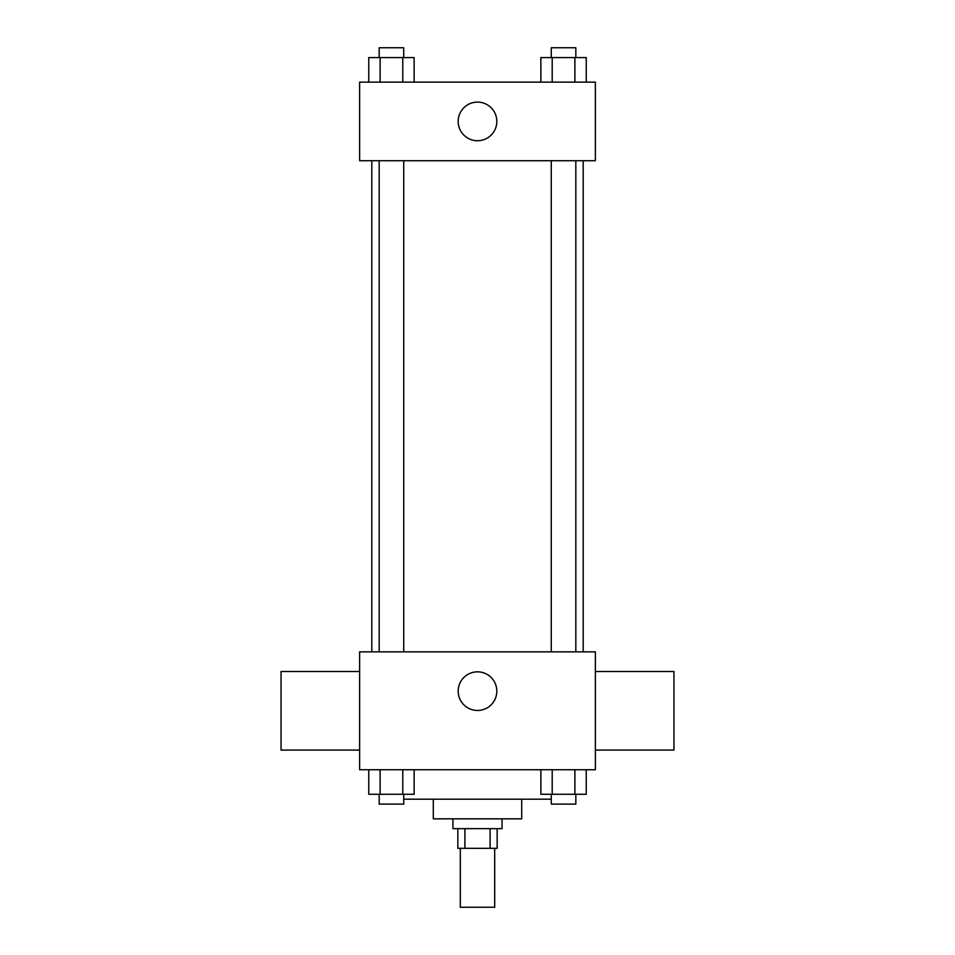 <?xml version="1.0" encoding="UTF-8"?>
<svg xmlns="http://www.w3.org/2000/svg" width="955" height="955" viewBox="0 0 955 955"><rect width="100%" height="100%" fill="white"/><g stroke="black" fill="none" stroke-linecap="round" stroke-linejoin="round"><path stroke-width="1.43" d="M460.31 848.315L460.31 907.25L494.69 907.25L494.69 848.315M490.094 828.665L490.094 848.315L457.851 848.315L457.851 828.665M490.094 848.315L497.149 848.315L497.149 828.665M502.055 818.841L502.055 828.665L452.945 828.665L452.945 818.841M464.906 828.665L464.906 848.315M521.705 799.204L521.705 818.841L433.295 818.841L433.295 799.204M551.274 799.204L403.726 799.204M595.371 769.73L359.629 769.73L359.629 651.859L595.371 651.859L595.371 769.73M496.815 691.145A19.315 19.315 0 0 1 467.843 707.87A19.315 19.315 0 0 1 467.843 674.421A19.315 19.315 0 0 1 496.815 691.145M595.371 750.081L673.955 750.081L673.955 671.496L595.371 671.496M359.629 671.496L281.045 671.496L281.045 750.081L359.629 750.081M583.195 160.715L583.195 651.859M551.274 651.859L551.274 160.715M403.726 160.715L403.726 651.859M595.371 160.715L359.629 160.715L359.629 82.13L595.371 82.13L595.371 160.715M496.815 121.416A19.315 19.315 0 0 1 467.843 138.153A19.315 19.315 0 0 1 467.843 104.692A19.315 19.315 0 0 1 496.815 121.416M586.239 82.13L586.239 57.575L540.864 57.575L540.864 82.13M574.886 57.575L574.886 82.13M552.205 57.575L552.205 82.13M551.274 57.575L551.274 47.75L575.829 47.75L575.829 57.575M414.136 82.13L414.136 57.575L368.761 57.575L368.761 82.13M402.795 57.575L402.795 82.13M380.114 57.575L380.114 82.13M379.171 57.575L379.171 47.75L403.726 47.75L403.726 57.575M586.239 769.73L586.239 794.285L540.864 794.285L540.864 769.73M574.886 769.73L574.886 794.285M552.205 769.73L552.205 794.285M575.829 794.285L575.829 804.11L551.274 804.11L551.274 794.285M414.136 769.73L414.136 794.285L368.761 794.285L368.761 769.73M402.795 769.73L402.795 794.285M380.114 769.73L380.114 794.285M403.726 794.285L403.726 804.11L379.171 804.11L379.171 794.285M371.805 160.715L371.805 651.859M575.829 651.859L575.829 160.715M379.171 160.715L379.171 651.859"/></g></svg>

